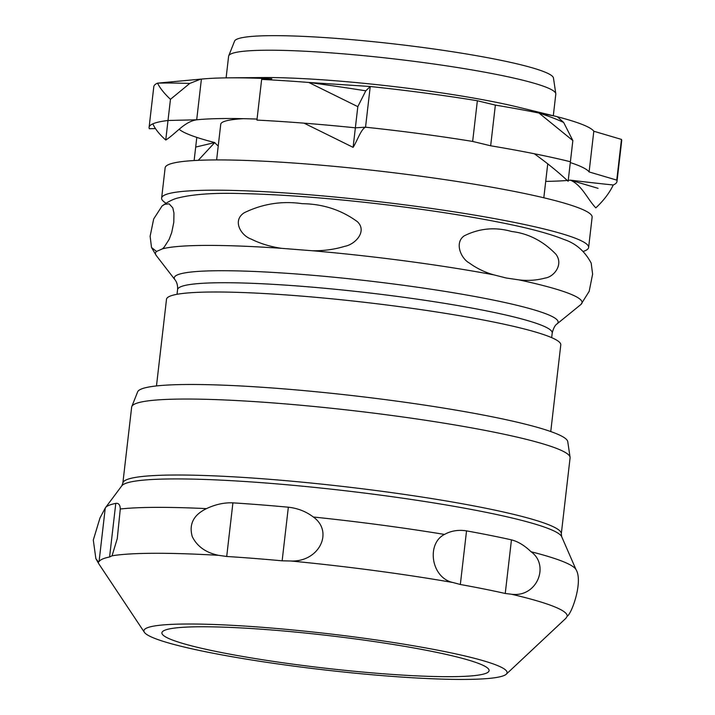 <?xml version="1.0" encoding="UTF-8"?>
<svg xmlns="http://www.w3.org/2000/svg" width="715" height="715" viewBox="0 0 715 715"><rect width="100%" height="100%" fill="white"/><g stroke="black" fill="none" stroke-linecap="round" stroke-linejoin="round"><path stroke-width="1.07" d="M450.289 676.685A164.691 16.391 6.6 0 1 268.268 660.624A164.691 16.391 6.6 0 1 161.903 632.793A164.691 16.391 6.6 0 1 327.39 635.447A164.691 16.391 6.6 0 1 489.105 670.652A164.691 16.391 6.6 0 1 450.289 676.685M442.951 651.213A182.808 18.197 6.6 0 1 506.283 674.182A182.808 18.197 6.6 0 1 323.412 669.794A182.808 18.197 6.6 0 1 144.376 632.301A182.808 18.197 6.6 0 1 243.252 625.974A182.808 18.197 6.6 0 1 442.951 651.213M166.023 203.185A214.92 21.387 6.6 0 1 161.635 198.082A214.92 21.387 6.6 0 1 286.518 193.041A214.92 21.387 6.6 0 1 513.218 222.177A214.92 21.387 6.6 0 1 588.624 247.488A214.92 21.387 6.6 0 1 583.19 251.448M161.635 198.082L165.138 167.802A214.92 21.387 6.6 0 1 290.022 162.77A214.92 21.387 6.6 0 1 516.722 191.897A214.92 21.387 6.6 0 1 592.127 217.208L588.624 247.488M570.078 457.269L567.746 441.62A216.565 21.557 -173.4 0 0 355.105 395.904A216.565 21.557 -173.4 0 0 137.638 391.856L131.792 406.558A220.685 21.959 6.6 0 1 262.557 402.152A220.685 21.959 6.6 0 1 492.653 431.878A220.685 21.959 6.6 0 1 570.078 457.269A220.685 21.959 6.6 0 1 570.087 457.868L561.302 533.837L561.704 536.724L575.995 569.551C583.342 581.268 571.812 613.72 567.183 616.267L566.307 617.671A235.503 23.443 -173.4 0 1 565.583 618.573L506.283 674.182M561.302 533.837A220.685 21.959 6.6 0 0 483.858 507.856A220.685 21.959 6.6 0 0 174.862 475.019A220.685 21.959 6.6 0 0 122.855 483.108L131.649 407.139A220.685 21.959 6.6 0 1 131.792 406.558M490.195 535.365A235.503 23.443 6.6 0 1 511.448 539.861C518 541.505 524.533 545.465 531.057 551.748C549.844 565.109 537.242 597.534 511.636 594.263L505.246 593.477A235.503 23.443 -173.4 0 0 483.992 588.981A235.503 23.443 -173.4 0 0 460.335 584.495L453.024 582.537C431.1 577.961 426.149 543.668 444.48 534.427C451.094 530.78 458.449 529.592 466.538 530.879A235.503 23.443 6.6 0 1 490.195 535.365M232.911 502.86A235.503 23.443 6.6 0 1 288.342 507.203C297.753 508.24 306.083 511.511 313.34 517.008C334.066 531.817 319.006 562.142 290.942 561.007L282.139 560.819A235.503 23.443 -173.4 0 0 226.709 556.476L218.593 555.332C205.92 552.704 197.152 546.483 192.29 536.67C188.751 524.283 193.479 514.934 206.483 508.624C215.438 504.406 224.251 502.475 232.911 502.86L226.709 556.476M105.266 508.007A235.503 23.443 6.6 0 1 105.489 507.659A235.503 23.443 6.6 0 1 115.785 503.369C118.619 502.94 120.12 504.817 120.281 509L117.269 538.583L112.058 555.805L109.583 556.985A235.503 23.443 -173.4 0 0 99.063 561.624L98.33 561.856L95.873 558.647L93.299 540.048L99.993 517.946L105.266 508.007L99.063 561.624M257.06 119.074A207.511 20.655 -173.4 0 0 223.983 118.538A207.511 20.655 -173.4 0 0 196.697 119.798L201.407 79.097A207.511 20.655 6.6 0 1 228.693 77.846L262.405 77.551A164.691 16.391 6.6 0 1 494.86 102.039A164.691 16.391 6.6 0 1 518.044 107.125L556.297 116.474M155.468 128.566L149.328 128.718A235.503 23.443 6.6 0 1 149.095 127.35L153.805 86.649A235.503 23.443 6.6 0 1 157.532 83.146C159.972 88.133 164.28 93.522 170.456 99.322L189.734 83.441A256.31 19.886 -172.8 0 0 157.532 83.146L200.763 79.124L189.734 83.441M228.693 77.846A207.511 20.655 6.6 0 1 271.816 78.793L261.645 79.401A235.503 23.443 6.6 0 1 308.746 82.457L370.245 86.506A207.511 20.655 6.6 0 1 477.361 100.743L495.361 105.096A235.503 23.443 6.6 0 1 538.967 113.033L554.733 116.071M557.36 116.759A207.511 20.655 6.6 0 1 593.808 131.238L621.469 139.416A235.503 23.443 6.6 0 1 621.701 140.784L616.991 181.485A235.503 23.443 6.6 0 1 613.255 184.988A251.305 107.277 -179.5 0 1 595.818 207.877C587.221 198.886 582.135 185.319 570.418 180.162L598.08 188.34M179.313 129.406A207.511 20.655 -173.4 0 0 214.723 142.571L195.687 147.084L196.813 137.396M149.095 127.35A235.503 23.443 6.6 0 1 152.831 123.838A235.503 23.443 6.6 0 1 168.007 120.486L170.456 99.322M165.746 140.024C176.131 133.553 184.157 121.729 196.697 119.798L168.007 120.486L165.746 140.024A251.305 60.4 -167.7 0 1 152.831 123.838A235.503 23.443 6.6 0 1 168.007 120.486L196.697 119.798A281.022 45.617 -175.5 0 0 195.606 119.861M261.645 79.401L256.935 120.093A235.503 23.443 6.6 0 1 304.045 123.159A235.503 23.443 6.6 0 1 355.364 127.815L357.813 106.651L308.746 82.457A256.31 24.945 -172 0 1 365.794 90.823L357.813 106.651M495.361 105.096L490.66 145.788L472.651 141.436A207.511 20.655 -173.4 0 0 365.535 127.207L355.364 127.815L353.103 147.353A251.305 2.44 -153.6 0 0 304.045 123.159A235.503 23.443 6.6 0 1 355.364 127.815L365.535 127.207L370.245 86.506L365.794 90.823M490.66 145.788A235.503 23.443 6.6 0 1 534.257 153.734A235.503 23.443 6.6 0 1 567.513 161.036A235.503 23.443 6.6 0 1 570.4 161.742L572.849 140.578L538.967 113.033A256.31 30.566 -172.6 0 1 563.661 122.471L572.849 140.578M562.884 159.919L570.4 161.742L568.139 181.279A251.305 86.283 -158.5 0 0 534.257 153.734A235.503 23.443 6.6 0 1 567.504 161.027A235.503 23.443 6.6 0 1 570.4 161.742L562.884 159.919M621.469 139.416L616.759 180.109L589.097 171.931A207.511 20.655 -173.4 0 0 570.302 162.564M616.759 180.109A235.503 23.443 6.6 0 1 616.991 181.485M545.715 181.387A207.511 20.655 -173.4 0 0 567.254 180.457M568.237 180.368A207.511 20.655 -173.4 0 0 570.418 180.162A281.022 10.171 -171.3 0 0 613.255 184.988M243.315 118.681A164.691 16.391 -173.4 0 0 220.747 124.267L216.618 159.928M555.206 116.196L557.387 116.768L563.661 122.471M201.407 79.097L200.763 79.124M472.651 141.436L477.361 100.743M589.097 171.931L593.808 131.238M156.478 385.93L166.506 299.272A198.448 19.752 6.6 0 1 281.817 294.625A198.448 19.752 6.6 0 1 491.142 321.527A198.448 19.752 6.6 0 1 560.783 344.889L550.756 431.547M156.549 251.448L151.517 247.515L150.123 236.272L153.689 218.951L162.046 206L164.79 204.284L169.133 203.855L172.807 207.877L173.959 213.079L173.781 222.392L171.707 232.545L169.16 239.364L164.11 247.229L162.412 248.865L156.549 251.448A214.732 21.37 -173.4 0 0 156.201 255.443L174.969 279.753A193.193 19.225 -173.4 0 1 278.189 272.728A193.193 19.225 -173.4 0 1 490.32 299.46A193.193 19.225 -173.4 0 1 556.994 323.949L580.946 304.465L589.187 291.327L592.619 274.113L591.18 263.084M281.576 248.337C270.44 246.72 260.251 243.609 251.019 239.007C241.018 235.575 231.991 220.604 244.226 212.766C262.655 203.766 282.032 200.745 302.338 203.686C322.966 203.954 341.296 209.942 357.33 221.641C367.546 231.24 355.248 244.539 344.639 246.353C334.513 249.437 323.797 250.902 312.491 250.759L281.576 248.337A214.732 21.37 -173.4 0 0 162.412 248.865M493.779 274.846C484.77 272.29 476.565 268.304 469.174 262.897C461.13 258.607 454.123 242.743 464.223 235.843C479.39 228.282 495.182 226.834 511.609 231.49C528.349 233.465 543.096 241.027 555.859 254.174C563.947 264.711 553.669 277.116 545.027 278.072C536.733 280.343 528.001 280.941 518.822 279.86L506.229 278.01L493.779 274.846A214.732 21.37 -173.4 0 0 312.491 250.759M226.11 77.872L228.612 56.262A164.691 16.391 6.6 0 1 228.72 55.833A164.691 16.391 6.6 0 1 326.308 52.535A164.691 16.391 6.6 0 1 498.024 74.726A164.691 16.391 6.6 0 1 555.796 93.674A164.691 16.391 6.6 0 1 555.805 94.112L553.312 115.723M555.796 93.674L553.464 78.024A160.571 15.98 -173.4 0 0 395.806 44.124A160.571 15.98 -173.4 0 0 234.565 41.121L228.72 55.833M353.103 147.353C357.25 140.909 360.968 129.111 365.535 127.207M198.252 160.33L214.723 142.571L195.687 147.084L194.131 160.535M214.723 142.571A281.022 45.456 -171.3 0 0 218.227 146.012M196.16 119.816L196.697 119.798M505.246 593.477L511.448 539.861M460.335 584.495L466.538 530.879M282.139 560.819L288.342 507.203M109.583 556.985L115.785 503.369M511.636 594.263A236.004 23.488 6.6 0 1 567.183 616.267M290.942 561.007A236.004 23.488 6.6 0 1 453.024 582.537M112.058 555.805A236.004 23.488 6.6 0 1 218.593 555.332M144.376 632.301L98.92 563.992A236.004 23.488 6.6 0 1 98.33 561.856M120.281 509A240.017 23.89 6.6 0 1 206.483 508.624M313.34 517.008A240.017 23.89 6.6 0 1 444.48 534.427M531.057 551.748A240.017 23.89 6.6 0 1 575.995 569.551M122.855 483.108L121.8 485.825A221.784 22.076 6.6 0 1 173.557 478.925A221.784 22.076 6.6 0 1 484.1 511.922A221.784 22.076 6.6 0 1 561.704 536.724M580.946 304.465A214.732 21.37 -173.4 0 0 518.822 279.86M556.994 323.949C557.941 323.707 554.536 323.824 552.212 332.984A188.572 18.769 -173.4 0 0 486.039 310.784A188.572 18.769 -173.4 0 0 287.135 285.222A188.572 18.769 -173.4 0 0 177.57 289.638C177.829 285.571 176.963 282.282 174.969 279.753M95.873 558.647L98.92 563.992M121.8 485.825L105.489 507.659M547.744 163.842L543.811 197.787M151.517 247.515L156.201 255.443M162.046 206C168.097 201.621 173.584 198.904 178.509 197.849C193.658 194.114 215.027 192.692 242.608 193.586C280.727 194.471 325.128 197.796 375.813 203.56C426.024 209.388 469.97 216.18 507.65 223.956C531.808 228.898 550.586 234.073 564.01 239.48C575.861 243.395 584.924 251.287 591.207 263.165M177.57 289.638L177.034 294.294M552.212 332.984L551.667 337.641"/></g></svg>
